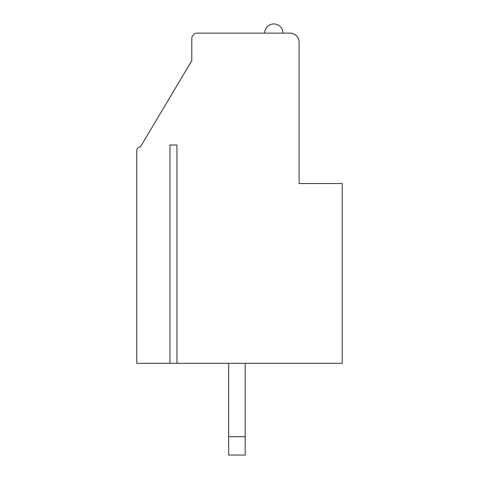 <?xml version="1.0" encoding="UTF-8"?>
<svg xmlns="http://www.w3.org/2000/svg" width="479" height="479" viewBox="0 0 479 479"><rect width="100%" height="100%" fill="white"/><g stroke="black" fill="none" stroke-linecap="round" stroke-linejoin="round"><path stroke-width="0.72" d="M176.943 145.023L169.973 145.023L176.943 145.023L176.943 363.327L342.228 363.327L342.228 183.547L299.118 183.547L299.118 42.296A9.173 9.173 0 0 0 289.951 33.123L197.306 33.123A5.503 5.503 0 0 0 191.804 38.625L191.804 60.641L140.437 146.861A3.67 3.67 0 0 0 136.772 150.526L136.772 363.327L169.973 363.327L169.973 145.023M169.973 363.327L176.943 363.327M228.675 455.05L228.675 436.704L245.188 436.704L245.188 455.05L228.675 455.05M228.675 363.327L228.675 436.704M245.188 436.704L245.188 363.327M264.63 33.123A9.173 9.173 0 0 1 273.802 23.95A9.173 9.173 0 0 1 282.975 33.123"/></g></svg>
